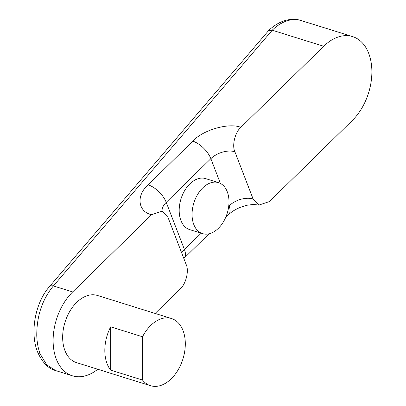 <?xml version="1.0" encoding="UTF-8"?>
<svg xmlns="http://www.w3.org/2000/svg" width="406" height="406" viewBox="0 0 406 406"><rect width="100%" height="100%" fill="white"/><g stroke="black" fill="none" stroke-linecap="round" stroke-linejoin="round"><path stroke-width="0.61" d="M202.574 233.643L189.703 229.629A26.72 17.458 -72.7 0 1 179.64 204.685A26.72 17.458 -72.7 0 1 197.651 178.858A26.72 17.458 -72.7 0 1 205.603 178.61L218.474 182.624A26.72 17.458 107.3 0 0 210.526 182.873A26.72 17.458 107.3 0 0 192.515 208.694A26.72 17.458 107.3 0 0 202.574 233.643A26.72 17.458 107.3 0 0 210.526 233.394A26.72 17.458 107.3 0 0 228.537 207.567A26.72 17.458 107.3 0 0 218.474 182.624M171.464 318.527L97.44 295.456A35.18 22.99 107.3 0 0 62.656 337.33A35.18 22.99 107.3 0 0 76.506 362.629L150.524 385.7A35.18 22.99 107.3 0 0 185.309 343.826A35.18 22.99 107.3 0 0 171.464 318.527A35.18 22.99 107.3 0 0 142.526 336.772L110.665 326.84A35.18 22.99 107.3 0 0 104.819 350.469A35.18 22.99 107.3 0 0 110.665 370.11L142.526 380.041A35.18 22.99 107.3 0 0 150.524 385.7M97.77 369.257A48.984 32.008 -72.7 0 1 86.97 375.352A48.984 32.008 -72.7 0 1 72.395 375.809L55.612 370.577L46.685 364.781L40.235 354.068C38.134 348.576 36.976 342.38 36.763 335.483C36.728 315.929 42.27 299.415 53.394 285.941A8.907 4.902 -139.4 0 0 49.227 286.895C35.246 302.835 29.76 332.448 37.504 351.814L37.504 351.814A8.907 5.202 -21.1 0 0 40.235 354.068M72.395 375.809A48.984 32.008 -72.7 0 1 53.115 340.38A48.984 32.008 -72.7 0 1 72.664 291.95L151.585 214.713L162.09 211.196L167.947 217.286L186.156 264.494C189.232 270.68 185.953 284.104 180.203 288.905L155.133 313.437M323.714 46.264A48.984 32.008 -72.7 0 1 352.596 36.596A48.984 32.008 -72.7 0 1 371.876 71.821A48.984 32.008 -72.7 0 1 352.332 120.455L269.462 201.549L258.962 205.066L253.105 198.981L234.891 151.768C231.821 145.581 235.094 132.158 240.849 127.357L323.714 46.264L272.259 30.227L53.394 285.941L72.664 291.95M49.227 286.895L268.549 30.648L272.259 30.227M110.665 326.84L110.665 370.11M142.526 336.772L142.526 380.041M272.284 30.156A48.984 32.008 -72.7 0 1 301.105 20.544L352.596 36.596M220.407 183.426L210.861 158.675L166.232 202.35L184.441 249.563L201.163 233.201M228.72 206.233L229.07 205.888L228.827 205.253M240.849 127.357C229.106 122.414 202.675 130.011 192.784 141.171L148.154 184.852A17.813 8.577 -134.4 0 1 166.232 202.35A17.813 10.404 -21.1 0 0 162.106 211.201L161.111 210.795M181.715 252.979A17.813 10.404 158.9 0 1 184.441 249.563A17.813 8.577 -134.4 0 1 184.025 258.282L209.024 233.82M192.784 141.171A17.813 8.577 45.6 0 1 210.861 158.675A17.813 10.404 -21.1 0 1 234.891 151.768M225.589 217.611L228.659 214.607A17.813 8.577 45.6 0 0 229.07 205.888A17.813 10.404 158.9 0 1 253.105 198.981M148.154 184.852C135.964 195.296 137.847 211.719 151.585 214.713M228.659 214.607C231.552 211.744 235.571 209.268 240.712 207.167L247.158 205.223L253.207 204.457L258.962 205.066M55.612 370.577C48.152 368.592 42.117 362.335 37.504 351.814M268.701 30.491C279.531 20.026 292.092 17.417 301.105 20.544"/></g></svg>
